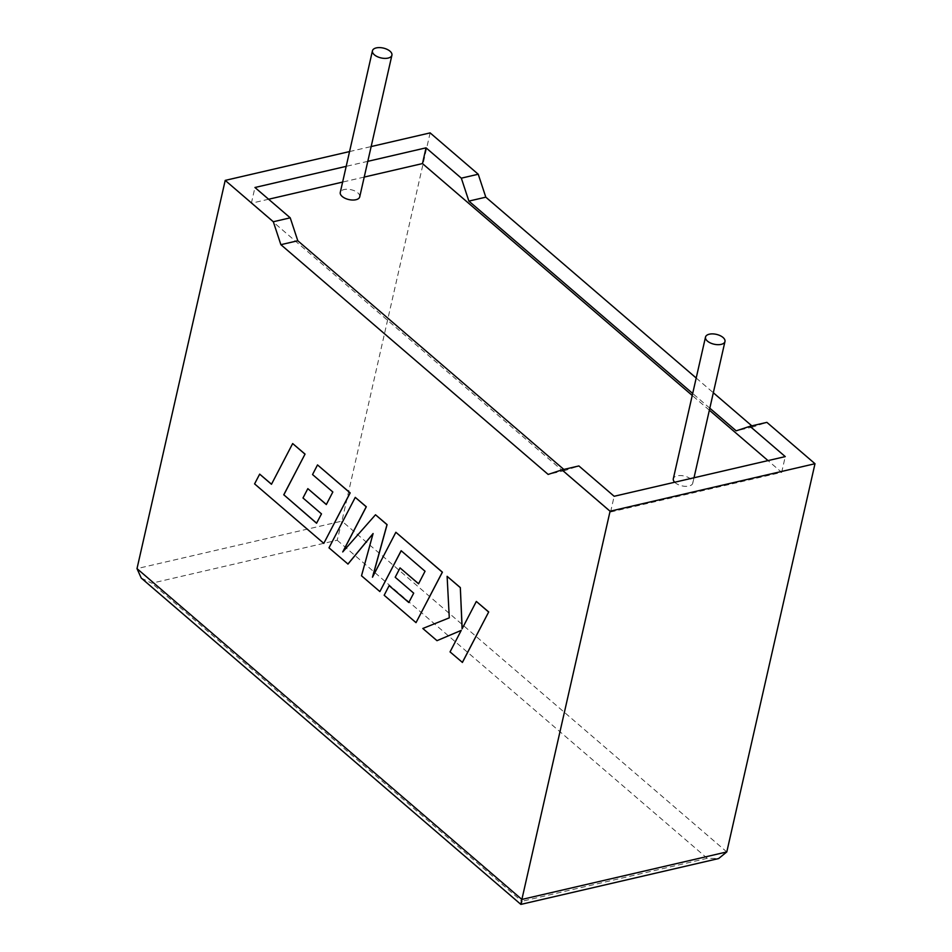 <?xml version="1.0" encoding="UTF-8"?>
<svg xmlns="http://www.w3.org/2000/svg" width="952" height="952" viewBox="0 0 952 952"><rect width="100%" height="100%" fill="white"/><g stroke="black" fill="none" stroke-linecap="round" stroke-linejoin="round"><path stroke-width="0.71" stroke-dasharray="4.76 3.57" d="M359.725 196.862A9.984 5.058 12.8 0 0 357.809 192.84A9.984 5.058 12.8 0 0 347.409 189.246A9.984 5.058 12.8 0 0 340.269 192.435M674.694 482.236A9.984 5.058 12.8 0 0 675.242 482.747A9.984 5.058 12.8 0 0 685.642 486.341A9.984 5.058 12.8 0 0 692.782 483.152A9.984 5.058 12.8 0 0 690.854 479.13A9.984 5.058 12.8 0 0 680.466 475.548A9.984 5.058 12.8 0 0 673.314 478.725M349.551 151.57L371.161 146.56M367.805 161.34L346.195 166.35M430.125 132.887L341.923 521.113L137.005 568.618M696.198 378.027L713.322 392.748M751.83 425.853L753.08 426.924L766.884 422.367M563.822 469.443L565.072 470.502L578.875 465.945M268.607 199.242L251.376 203.24L610.577 512.009L614.159 496.278M251.376 203.24L254.946 187.496M709.811 408.194L692.687 393.473M610.577 512.009L781.675 472.347L768.014 460.601M709.359 410.193L692.235 395.461M781.675 472.347L785.257 456.603M364.223 177.072L342.613 182.082M753.08 426.924L736.158 430.839M565.072 470.502L548.15 474.429M141.241 578.054L151.784 583.207L337.187 540.224L341.923 521.113L726.793 851.933M520.887 904.4L521.839 901.306L151.784 583.207M337.187 540.224L707.253 858.323L718.605 858.561M476.44 601.426L462.184 628.689M447.214 576.305L449.38 617.824L422.902 628.451L437.099 640.648M461.22 630.391L450.141 651.87L462.422 662.425M328.987 547.828L347.992 564.06M373.053 533.703L361.605 575.77L379.967 591.549M401.208 550.756L425.139 571.224L418.582 583.743M400.137 567.892L395.294 577.233L413.799 593.132L408.825 602.449M389.237 585.611L384.263 595.238L416.119 622.62M395.961 532.251L372.684 576.829M375.6 514.746L342.934 551.696M355.37 497.349L329.083 547.805M292.764 443.537L271.51 484.211M259.765 474.12L254.696 483.854L323.894 543.342M317.611 464.897L312.637 474.524L332.926 491.97L326.357 504.477M307.924 488.626L303.081 497.967L321.586 513.866L316.671 523.231M707.253 858.323L521.839 901.306M694.008 477.761L692.782 483.152"/><path stroke-width="1.43" d="M374.374 54.811A9.984 5.058 -167.2 0 1 372.446 50.789A9.984 5.058 -167.2 0 1 379.586 47.6A9.984 5.058 -167.2 0 1 389.987 51.182A9.984 5.058 -167.2 0 1 391.915 55.204A9.984 5.058 -167.2 0 1 384.763 58.393A9.984 5.058 -167.2 0 1 374.374 54.811M372.446 50.789L340.269 192.435A9.984 5.058 12.8 0 0 342.185 196.457A9.984 5.058 12.8 0 0 352.585 200.039A9.984 5.058 12.8 0 0 359.725 196.862L391.915 55.204M723.044 337.484A9.984 5.058 12.8 0 0 712.643 333.89A9.984 5.058 12.8 0 0 705.503 337.079A9.984 5.058 12.8 0 0 707.431 341.102A9.984 5.058 12.8 0 0 717.82 344.683A9.984 5.058 12.8 0 0 724.972 341.506A9.984 5.058 12.8 0 0 723.044 337.484M705.503 337.079L673.314 478.725A9.984 5.058 12.8 0 0 674.694 482.236M696.198 378.027L485.806 197.171L478.237 174.24L461.327 178.167L426.044 147.834L367.805 161.34M478.237 174.24L430.125 132.887L371.161 146.56M346.195 166.35L254.946 187.496L290.229 217.829L273.319 221.745L225.207 180.392L349.551 151.57M225.207 180.392L137.005 568.618L141.241 578.054L520.887 904.4L718.605 858.561L726.793 851.933L814.995 463.719L766.884 422.367L749.974 426.282L736.158 430.839L709.811 408.194M137.005 568.618L521.875 899.438L610.077 511.224L561.966 469.872L548.15 474.429L280.876 244.676L273.319 221.745M713.322 392.748L751.83 425.853M563.822 469.443L297.798 240.761L290.229 217.829M561.966 469.872L578.875 465.945L614.159 496.278L785.257 456.603L749.974 426.282M692.687 393.473L468.884 201.098L461.327 178.167M692.235 395.461L422.474 163.577L426.044 147.834M768.014 460.601L709.359 410.193M422.474 163.577L364.223 177.072M342.613 182.082L268.607 199.242M610.077 511.224L814.995 463.719M485.806 197.171L468.884 201.098M297.798 240.761L280.876 244.676M726.793 851.933L521.875 899.438C520.577 905.221 520.577 905.84 521.839 901.306M436.992 640.672L461.244 630.367L450.046 651.894L462.422 662.425L488.697 611.957L476.333 601.438L462.089 628.856L460.328 587.574L447.119 576.329L449.284 617.848L422.807 628.475L436.992 640.672L461.22 630.391M462.327 662.449L488.697 611.957M488.59 611.981L476.333 601.438M462.184 628.689L460.328 587.574M460.232 587.598L447.119 576.329M347.897 564.084L373.089 533.548L361.51 575.793L379.872 591.573L401.149 550.708L425.044 571.248L418.547 583.814L400.042 567.916L395.199 577.257L413.703 593.155L408.789 602.521L389.142 585.635L384.168 595.262L416.024 622.644L442.311 572.188L395.865 532.275L372.482 577.209L387 524.647L375.505 514.77L342.732 551.934L366.222 506.785L355.263 497.372L328.987 547.828L347.992 564.06L373.053 533.703M379.872 591.573L401.208 550.756M418.582 583.743L400.042 567.916M408.825 602.449L389.142 585.635M416.024 622.644L442.406 572.164L395.865 532.275M372.684 576.829L387.095 524.623L375.505 514.77M342.934 551.696L366.318 506.762L355.263 497.372M316.611 523.172L283.839 494.814L305.045 454.092L292.669 443.561L271.475 484.282L259.67 474.132L271.51 484.211M259.67 474.132L254.589 483.878L323.799 543.366L350.086 492.91L317.516 464.921L312.542 474.548L332.831 491.994L326.322 504.548L307.829 488.65L302.986 497.979L321.49 513.89L316.564 523.243L283.839 494.814M283.744 494.838L305.045 454.092M304.949 454.116L292.669 443.561M323.799 543.366L350.181 492.886L317.516 464.921M326.357 504.477L307.829 488.65M724.972 341.506L694.008 477.761"/></g></svg>
